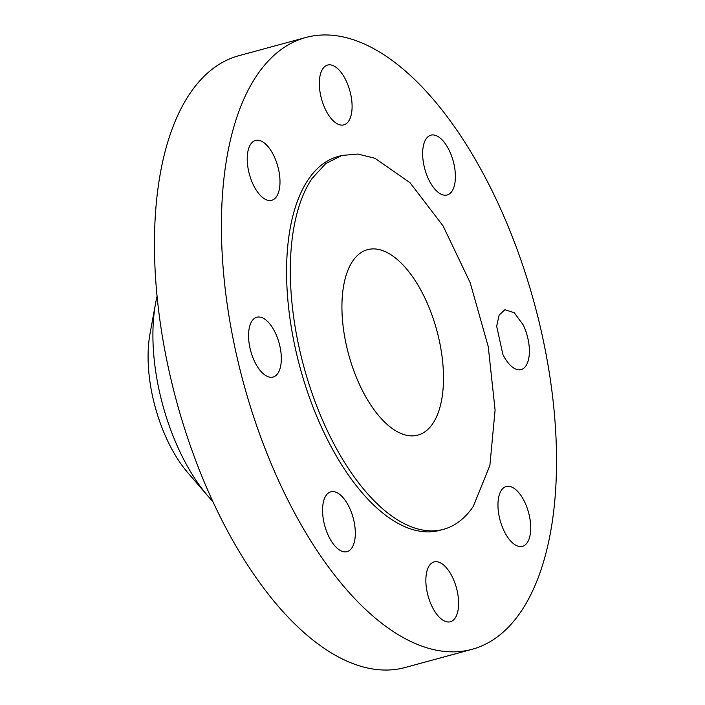 <?xml version="1.0" encoding="UTF-8"?>
<svg xmlns="http://www.w3.org/2000/svg" width="705" height="705" viewBox="0 0 705 705"><rect width="100%" height="100%" fill="white"/><g stroke="black" fill="none" stroke-linecap="round" stroke-linejoin="round"><path stroke-width="1.06" d="M502.894 354.509A30.994 14.743 74.8 0 0 521.136 369.561A30.994 14.743 74.8 0 0 523.119 324.793L514.201 312.676L504.877 309.742L499.149 315.073L496.664 326.168L502.894 354.509M257.14 74.977A316.994 150.773 74.8 0 0 262.154 440.96A316.994 150.773 74.8 0 0 472.094 649.305A316.994 150.773 74.8 0 0 520.819 611.825A316.994 150.773 74.8 0 0 515.796 245.842A316.994 150.773 74.8 0 0 305.855 37.497A316.994 150.773 74.8 0 0 257.14 74.977M341.916 155.444L338.18 156.466A193.716 92.135 74.8 0 0 308.411 179.361A193.716 92.135 74.8 0 0 311.478 403.022A193.716 92.135 74.8 0 0 439.77 530.336L443.507 529.323A193.716 92.135 74.8 0 0 473.284 506.419L489.887 465.441L495.086 410.01L488.257 346.64L470.217 282.767L443.066 225.9L410.01 182.71L374.919 158.264L357.902 154.069L341.916 155.444L325.781 163.569L312.148 178.347A193.716 92.135 74.8 0 0 315.214 402A193.716 92.135 74.8 0 0 443.507 529.323M440.977 194.139A30.994 14.743 74.8 0 0 447.146 194.985A30.994 14.743 74.8 0 0 454.575 167.217A30.994 14.743 74.8 0 0 437.056 136.012A30.994 14.743 74.8 0 0 430.887 135.166A30.994 14.743 74.8 0 0 423.467 162.943A30.994 14.743 74.8 0 0 440.977 194.139M348.605 121.207A30.994 14.743 74.8 0 0 348.111 85.42A30.994 14.743 74.8 0 0 327.587 65.045A30.994 14.743 74.8 0 0 322.82 68.711A30.994 14.743 74.8 0 0 323.313 104.499A30.994 14.743 74.8 0 0 343.846 124.873A30.994 14.743 74.8 0 0 348.605 121.207M279.876 178.427A30.994 14.743 74.8 0 0 255.483 140.462A30.994 14.743 74.8 0 0 247.349 162.326A30.994 14.743 74.8 0 0 271.742 200.291A30.994 14.743 74.8 0 0 279.876 178.427M275.056 332.293A30.994 14.743 74.8 0 0 256.823 317.241A30.994 14.743 74.8 0 0 254.831 362.009A30.994 14.743 74.8 0 0 273.073 377.06A30.994 14.743 74.8 0 0 275.056 332.293M336.972 492.663A30.994 14.743 74.8 0 0 330.804 491.817A30.994 14.743 74.8 0 0 323.383 519.585A30.994 14.743 74.8 0 0 340.903 550.79A30.994 14.743 74.8 0 0 347.063 551.636A30.994 14.743 74.8 0 0 354.492 523.859A30.994 14.743 74.8 0 0 336.972 492.663M429.345 565.595A30.994 14.743 74.8 0 0 429.838 601.383A30.994 14.743 74.8 0 0 450.363 621.748A30.994 14.743 74.8 0 0 455.13 618.091A30.994 14.743 74.8 0 0 454.637 582.304A30.994 14.743 74.8 0 0 434.113 561.929A30.994 14.743 74.8 0 0 429.345 565.595M498.074 508.375A30.994 14.743 74.8 0 0 522.467 546.34A30.994 14.743 74.8 0 0 530.609 524.476A30.994 14.743 74.8 0 0 506.216 486.512A30.994 14.743 74.8 0 0 498.074 508.375M305.855 37.497L238.88 55.695A316.994 150.773 74.8 0 0 190.165 93.175A316.994 150.773 74.8 0 0 195.188 459.158A316.994 150.773 74.8 0 0 405.128 667.503L472.094 649.305M432.676 423.749A96.083 45.702 74.8 0 0 431.152 312.817A96.083 45.702 74.8 0 0 367.517 249.667A96.083 45.702 74.8 0 0 352.756 261.026A96.083 45.702 74.8 0 0 354.271 371.958A96.083 45.702 74.8 0 0 417.906 435.108A96.083 45.702 74.8 0 0 432.676 423.749M157.065 296.294A140.885 67.01 74.8 0 0 155.602 303.22A140.885 67.01 74.8 0 0 208.028 496.161A140.885 67.01 74.8 0 0 212.795 501.405M155.602 303.22L150.033 333.597A101.635 48.337 74.8 0 0 187.856 472.782L208.028 496.161"/></g></svg>
